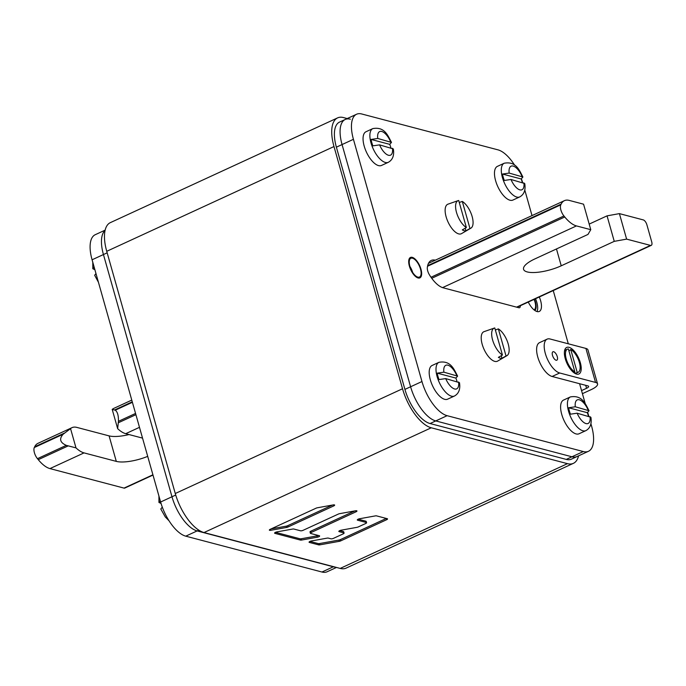 <?xml version="1.0" encoding="UTF-8"?>
<svg xmlns="http://www.w3.org/2000/svg" width="686" height="686" viewBox="0 0 686 686"><rect width="100%" height="100%" fill="white"/><g stroke="black" fill="none" stroke-linecap="round" stroke-linejoin="round"><path stroke-width="1.03" d="M573.376 463.35L346.121 568.111A37.095 16.215 -114.7 0 1 340.205 568.42L567.468 463.659A37.095 16.215 65.3 0 0 573.376 463.35A37.095 16.215 65.3 0 0 578.564 455.856M567.468 463.659L431.271 427.79A37.095 16.215 65.3 0 1 402.528 388.756L333.988 146.547A37.095 16.215 65.3 0 1 337.581 117.889A37.095 16.215 65.3 0 1 343.489 117.58L347.202 118.558M340.205 568.42L204.008 532.55A37.095 16.215 -114.7 0 1 175.273 493.517L106.733 251.308A37.095 16.215 -114.7 0 1 110.317 222.65L337.581 117.889M358.195 519.182L365.93 521.214A1.964 0.6 -15.8 0 1 366.213 521.42L366.573 522.698A1.964 0.6 164.2 0 1 365.698 523.495L358.324 526.899A1.964 0.6 164.2 0 1 356.892 527.345L341.165 530.184A1.964 0.6 164.2 0 0 338.85 531.436A1.964 0.6 164.2 0 0 339.141 531.641L343.789 532.868L343.429 531.59A1.964 0.6 -15.8 0 1 343.712 531.796L344.072 533.073A1.964 0.6 164.2 0 0 343.789 532.868M366.573 522.698A1.964 0.6 164.2 0 0 366.29 522.492L357.586 520.202A1.964 0.6 164.2 0 1 357.295 519.997A1.964 0.6 164.2 0 1 359.61 518.745L375.336 515.898A1.964 0.6 164.2 0 1 376.528 515.872L387.264 518.702A1.964 0.6 164.2 0 1 387.547 518.908A1.964 0.6 164.2 0 1 386.664 519.705L340.719 540.885A1.964 0.6 164.2 0 1 339.287 541.331L319.848 544.847A1.964 0.6 164.2 0 1 318.664 544.873L309.36 542.429A1.964 0.6 164.2 0 1 309.077 542.223A1.964 0.6 164.2 0 1 311.393 540.971L327.119 538.133A1.964 0.6 164.2 0 1 328.302 538.098L330.926 538.793A1.964 0.6 164.2 0 0 333.55 538.321L343.197 533.871A1.964 0.6 164.2 0 0 344.072 533.073M339.75 513.643A1.964 0.6 164.2 0 0 338.318 514.088L303.126 530.304A1.964 0.6 164.2 0 1 300.511 530.784L293.831 529.026A1.964 0.6 164.2 0 0 292.639 529.052L276.912 531.89A1.964 0.6 164.2 0 0 274.606 533.142A1.964 0.6 164.2 0 0 274.889 533.348L300.408 540.071A1.964 0.6 164.2 0 0 301.6 540.045L317.326 537.198A1.964 0.6 164.2 0 0 319.642 535.946A1.964 0.6 164.2 0 0 319.359 535.74L310.647 533.451A1.964 0.6 164.2 0 1 310.364 533.245A1.964 0.6 164.2 0 1 311.238 532.447L356.077 511.773A1.964 0.6 164.2 0 0 356.952 510.976A1.964 0.6 164.2 0 0 355.477 510.796L339.75 513.643M286.559 527.448A1.964 0.6 164.2 0 0 287.991 527.002L333.765 505.899A1.964 0.6 164.2 0 0 334.648 505.102A1.964 0.6 164.2 0 0 333.173 504.922L317.447 507.769A1.964 0.6 164.2 0 0 316.014 508.215L270.233 529.309A1.964 0.6 164.2 0 0 269.358 530.115A1.964 0.6 164.2 0 0 270.833 530.295L286.559 527.448L286.199 526.171A1.964 0.6 164.2 0 0 287.631 525.725L332.504 505.042M309.978 541.408L318.304 543.604A1.964 0.6 164.2 0 0 319.487 543.569L338.927 540.062A1.964 0.6 164.2 0 0 340.359 539.616L386.287 518.445L386.664 519.705M339.75 530.621L343.429 531.59M310.364 533.245L310.003 531.967A1.964 0.6 -15.8 0 1 310.878 531.17L354.816 510.916M275.506 532.327L300.048 538.793A1.964 0.6 164.2 0 0 301.24 538.767L316.966 535.92A1.964 0.6 164.2 0 0 318.381 535.483M271.142 528.897L286.199 526.171M336.5 567.442L327.136 571.755A32.456 14.183 -114.7 0 1 321.957 572.021L185.76 536.16A32.456 14.183 -114.7 0 1 160.618 502.006L92.078 259.788L103.44 254.549L171.98 496.767A32.456 14.183 -114.7 0 0 197.122 530.921L333.327 566.79A32.456 14.183 -114.7 0 0 335.188 567.099A32.456 14.183 -114.7 0 1 333.327 566.79L197.122 530.921A32.456 14.183 -114.7 0 1 171.98 496.767L103.44 254.549A32.456 14.183 -114.7 0 1 105.061 230.47A32.456 14.183 -114.7 0 0 103.44 254.549L107.162 252.834M514.629 165.172A32.456 14.183 65.3 0 0 497.933 149.84L361.736 113.979A32.456 14.183 65.3 0 0 356.566 114.245A32.456 14.183 65.3 0 0 353.427 139.318L421.967 381.527A32.456 14.183 65.3 0 0 447.109 415.682L583.306 451.551L571.944 456.79A32.456 14.183 65.3 0 0 577.115 456.516L571.438 459.14A32.456 14.183 -114.7 0 1 566.267 459.406L571.944 456.79L435.747 420.921L571.944 456.79A32.456 14.183 65.3 0 0 577.115 456.516L588.477 451.285A32.456 14.183 65.3 0 0 591.615 426.212L590.903 423.682M566.267 459.406L430.062 423.536A32.456 14.183 -114.7 0 1 404.92 389.391L410.605 386.767L342.065 144.557L410.605 386.767A32.456 14.183 65.3 0 0 435.747 420.921L447.109 415.682M350.375 119.21A32.456 14.183 65.3 0 0 345.204 119.484A32.456 14.183 65.3 0 0 342.065 144.557L353.427 139.318M336.38 147.173A32.456 14.183 -114.7 0 1 339.519 122.099L345.204 119.484A32.456 14.183 65.3 0 0 342.065 144.557L336.38 147.173L404.92 389.391M129.028 434.555A25.502 7.778 -15.8 0 1 109.091 435.884L76.832 427.395A30.141 13.171 65.3 0 0 72.03 427.644L37.936 443.353A30.141 13.171 65.3 0 0 34.643 446.826L34.3 447.529A7.88 3.447 65.3 0 0 37.456 458.668L38.279 459.671A30.141 13.171 65.3 0 0 49.958 468.598L124.029 488.106A4.639 2.024 65.3 0 0 124.766 488.072L152.995 475.064M115.291 410.194C117.529 411.892 118.575 415.605 118.438 421.333L117.658 428.673L112.204 409.413L115.291 410.194L132.407 402.305M117.658 428.673A30.141 13.171 65.3 0 0 125.71 433.681L142.534 438.114M131.781 400.092L113.687 408.436A30.141 13.171 65.3 0 0 112.204 409.413M63.155 434.221C58.97 438.886 60.016 442.599 66.302 445.368L75.992 447.881L70.547 428.621L63.155 434.221L34.3 447.529M72.03 427.644A30.141 13.171 65.3 0 0 70.547 428.621M75.992 447.881A30.141 13.171 65.3 0 0 84.044 452.889L116.303 461.386A25.502 7.778 -15.8 0 0 147.704 456.362M626.618 239.122L619.407 213.62L643.297 219.914A4.639 2.024 -114.7 0 1 646.889 224.794L651.7 241.789A4.639 2.024 -114.7 0 1 651.254 245.374A4.639 2.024 -114.7 0 1 650.517 245.408L626.618 239.122L614.262 241.352L561.234 265.799L556.475 248.958M564.424 200.655A30.141 13.171 -114.7 0 0 561.122 204.128L560.788 204.831A7.88 3.447 -114.7 0 0 563.935 215.97L564.758 216.982A30.141 13.171 -114.7 0 0 576.437 225.908L590.775 229.681L583.563 204.188L569.226 200.406A30.141 13.171 -114.7 0 0 564.424 200.655L428.493 263.321M614.262 241.352L607.05 215.858L619.407 213.62M607.05 215.858L589.197 224.09M590.775 229.681L587.979 234.432L534.951 258.879A25.502 7.778 164.2 0 0 523.555 269.281A25.502 7.778 164.2 0 0 561.234 265.799M92.078 259.788A32.456 14.183 -114.7 0 1 95.217 234.715L105.129 230.144M421.967 381.527L410.605 386.767A32.456 14.183 65.3 0 0 435.747 420.921L430.062 423.536M522.655 182.553A32.456 14.183 65.3 0 0 521.394 178.849M588.811 416.273L587.722 412.449M585.261 403.754L579.593 383.714M568.3 343.789L553.233 290.555M532.019 215.593L524.764 189.962M583.306 451.551A32.456 14.183 65.3 0 0 588.477 451.285M418.057 277.856A11.13 4.862 -114.7 0 1 410.022 267.926A11.13 4.862 -114.7 0 1 410.52 257.55A11.13 4.862 -114.7 0 1 412.286 257.464A11.13 4.862 -114.7 0 1 420.329 267.394A11.13 4.862 -114.7 0 1 419.832 277.77A11.13 4.862 -114.7 0 1 418.057 277.856M528.271 302.063A13.909 6.08 65.3 0 0 537.061 311.555A13.909 6.08 65.3 0 0 539.273 311.444A13.909 6.08 65.3 0 0 539.299 296.987M520.314 305.733A4.639 2.024 -114.7 0 1 519.585 307.705A4.639 2.024 -114.7 0 1 518.839 307.74L443.242 287.828A25.965 11.345 -114.7 0 1 429.402 274.786A6.954 3.036 -114.7 0 1 427.335 267.48A25.965 11.345 -114.7 0 1 431.288 260.423A25.965 11.345 -114.7 0 1 435.301 260.183M537.027 311.547A13.909 6.08 65.3 0 0 535.509 298.727M534.746 310.406A11.13 4.862 65.3 0 0 534.403 299.242M412.26 257.353A11.242 4.913 -114.7 0 1 420.381 267.394A11.242 4.913 -114.7 0 1 419.883 277.873A11.242 4.913 -114.7 0 1 418.091 277.967A11.242 4.913 65.3 0 1 409.971 267.926A11.242 4.913 65.3 0 1 410.468 257.447A11.242 4.913 65.3 0 1 412.26 257.353M412.5 258.202A10.316 4.51 -114.7 0 1 419.952 267.411A10.316 4.51 -114.7 0 1 419.498 277.033A10.316 4.51 -114.7 0 1 417.851 277.118A10.316 4.51 65.3 0 1 410.4 267.909A10.316 4.51 65.3 0 1 410.854 258.288A10.316 4.51 65.3 0 1 412.5 258.202M534.445 299.216A11.242 4.913 -114.7 0 1 534.84 310.475M534.077 299.388A10.316 4.51 -114.7 0 1 534.068 309.883M495.343 329.975L498.379 328.911A15.178 6.628 -114.7 0 1 507.897 342.94A15.178 6.628 -114.7 0 1 507.005 355.614L497.624 361.102A16.232 7.092 -114.7 0 1 494.769 361.376A16.232 7.092 65.3 0 1 482.927 346.576A16.232 7.092 65.3 0 1 484.042 331.655L494.314 328.08A15.178 6.628 65.3 0 0 492.728 340.393A15.178 6.628 65.3 0 0 502.435 355.022L494.778 327.959A15.178 6.628 65.3 0 0 494.314 328.08M507.005 355.614A15.178 6.628 -114.7 0 1 506.036 355.965L501.989 358.306A15.624 6.826 -114.7 0 1 500.291 358.203A15.624 6.826 -114.7 0 1 498.388 357.363L502.435 355.022M506.036 355.965L498.379 328.911M501.989 358.306L501.252 355.7M459.268 202.49L462.304 201.427A15.178 6.628 -114.7 0 1 471.822 215.455A15.178 6.628 -114.7 0 1 470.939 228.129L461.549 233.617A16.232 7.092 -114.7 0 1 458.694 233.892A16.232 7.092 65.3 0 1 446.852 219.091A16.232 7.092 65.3 0 1 447.967 204.171L458.239 200.595A15.178 6.628 65.3 0 0 456.653 212.917A15.178 6.628 65.3 0 0 466.36 227.538L458.702 200.475A15.178 6.628 65.3 0 0 458.239 200.595M470.939 228.129A15.178 6.628 -114.7 0 1 469.97 228.489L465.914 230.83A15.624 6.826 -114.7 0 1 464.216 230.719A15.624 6.826 -114.7 0 1 462.313 229.879L466.36 227.538M469.97 228.489L462.304 201.427M465.914 230.83L465.177 228.215M94.891 269.727L92.816 268.74L94.154 267.137M95.971 273.551L94.659 275.266L98.432 282.246M161.047 503.447L158.946 502.452L160.292 500.857M162.299 507.151L160.798 508.986L165.266 516.91L169.073 520.828M519.748 196.908A18.548 8.103 65.3 0 1 502.426 177.545A18.548 8.103 65.3 0 1 504.219 163.225L497.401 166.364A18.548 8.103 65.3 0 0 495.609 180.692A18.548 8.103 65.3 0 0 512.931 200.055L519.748 196.908C526.402 193.229 525.039 185.477 524.747 183.548L510.993 179.483L504.304 180.461A18.471 8.069 65.3 0 1 503.224 177.211A18.471 8.069 65.3 0 1 502.486 174.047L509.175 173.069L522.904 177.014L521.18 178.969L502.486 174.047M522.329 182.467A18.471 8.069 65.3 0 0 522.26 182.227A18.471 8.069 65.3 0 0 521.18 178.969M585.887 430.628A18.548 8.103 65.3 0 1 568.557 411.266A18.548 8.103 65.3 0 1 570.349 396.937L563.532 400.084A18.548 8.103 65.3 0 0 561.74 414.404A18.548 8.103 65.3 0 0 579.061 433.766L585.887 430.628C592.541 426.949 591.169 419.189 590.886 417.26L577.132 413.195L570.435 414.181A18.471 8.069 65.3 0 1 569.354 410.923A18.471 8.069 65.3 0 1 568.625 407.767L575.314 406.781L589.034 410.734L587.31 412.689L568.625 407.767M588.459 416.188A18.471 8.069 65.3 0 0 588.391 415.939A18.471 8.069 65.3 0 0 587.31 412.689M454.458 396.019A18.548 8.103 65.3 0 1 437.136 376.657A18.548 8.103 65.3 0 1 438.929 362.328L432.111 365.475A18.548 8.103 65.3 0 0 430.319 379.795A18.548 8.103 65.3 0 0 447.641 399.158L454.458 396.019C461.121 392.341 459.749 384.58 459.466 382.651L445.703 378.586L439.014 379.572A18.471 8.069 65.3 0 1 437.934 376.314A18.471 8.069 65.3 0 1 437.205 373.15L443.893 372.172L457.613 376.125L455.89 378.08L437.205 373.15M457.039 381.57A18.471 8.069 65.3 0 0 456.97 381.33A18.471 8.069 65.3 0 0 455.89 378.08M388.327 162.299A18.548 8.103 65.3 0 1 371.006 142.937A18.548 8.103 65.3 0 1 372.798 128.608L365.981 131.755A18.548 8.103 65.3 0 0 364.189 146.084A18.548 8.103 65.3 0 0 381.51 165.446L388.327 162.299C394.982 158.62 393.618 150.86 393.327 148.939L379.572 144.875L372.884 145.852A18.471 8.069 65.3 0 1 371.803 142.602A18.471 8.069 65.3 0 1 371.066 139.438L377.754 138.461L391.483 142.405L389.759 144.36L371.066 139.438M390.909 147.859A18.471 8.069 65.3 0 0 390.84 147.61A18.471 8.069 65.3 0 0 389.759 144.36M582.414 393.67L591.341 389.554A13.909 4.245 164.2 0 0 597.557 383.877A13.909 4.245 164.2 0 0 595.534 382.428L559.69 372.987L552.119 376.477A18.548 8.103 65.3 0 1 538.716 359.927A18.548 8.103 65.3 0 1 539.539 342.64L547.119 339.141A18.548 8.103 65.3 0 0 546.296 356.437A18.548 8.103 65.3 0 0 559.69 372.987M597.557 383.877L587.936 349.877A13.909 4.245 164.2 0 0 585.913 348.428L550.069 338.995A18.548 8.103 65.3 0 0 547.119 339.141M581.539 390.608L586.556 388.293A4.639 1.415 164.2 0 0 588.631 386.398A4.639 1.415 164.2 0 0 587.953 385.918L552.119 376.477M556.08 360.236A4.639 2.024 65.3 0 0 556.818 360.201A4.639 2.024 65.3 0 0 557.023 355.88A4.639 2.024 65.3 0 0 553.679 351.738A4.639 2.024 65.3 0 0 552.942 351.781A4.639 2.024 65.3 0 0 552.736 356.103A4.639 2.024 65.3 0 0 556.08 360.236M569.011 347.322A14.603 6.38 -114.7 0 1 580.33 362.688A14.603 6.38 -114.7 0 1 576.592 374.093A14.603 6.38 -114.7 0 1 575.331 373.604A14.603 6.38 -114.7 0 1 567.005 363.383A14.603 6.38 -114.7 0 1 564.638 350.409A14.603 6.38 -114.7 0 1 569.011 347.322M564.449 351.524A12.751 5.574 -114.7 0 1 565.95 349.826L567.459 349.131A12.751 5.574 65.3 0 0 566.525 359.936A12.751 5.574 65.3 0 0 574.859 371.881L573.599 372.464M578.144 372.292L576.626 372.987A12.751 5.574 -114.7 0 1 575.734 373.21L577.252 372.515A12.751 5.574 65.3 0 0 578.144 372.292A12.751 5.574 65.3 0 0 579.078 361.479A12.751 5.574 65.3 0 0 570.743 349.534L568.934 350.94M573.479 372.044L575.734 373.21M570.743 349.534L577.252 372.515M574.859 371.881L568.351 348.9A12.751 5.574 65.3 0 0 567.459 349.131M106.733 251.308L333.988 146.547M175.273 493.517L402.528 388.756M204.008 532.55L431.271 427.79M366.29 522.492L365.93 521.214M357.586 520.202L357.432 519.671M340.719 540.885L340.359 539.616M339.287 541.331L338.927 540.062M319.848 544.847L319.487 543.569M318.664 544.873L318.304 543.604M309.36 542.429L309.215 541.897M339.141 531.641L338.987 531.11M356.077 511.773L355.785 510.753M311.238 532.447L310.878 531.17M317.326 537.198L316.966 535.92M301.6 540.045L301.24 538.767M300.408 540.071L300.048 538.793M274.889 533.348L274.734 532.816M287.991 527.002L287.631 525.725M270.833 530.295L270.516 529.18M333.765 505.899L333.473 504.879M160.618 502.006L175.719 495.043M185.76 536.16L198.811 530.141M321.957 572.021L333.576 566.67M124.029 488.106L152.918 474.789M37.456 458.668L66.302 445.368M118.438 421.333L135.554 413.444M34.643 446.826L64.415 433.098M114.708 409.911L132.269 401.816M109.091 435.884L116.303 461.386M125.71 433.681L139.49 427.327M49.958 468.598L84.044 452.889M38.279 459.671L68.051 445.951M118.344 422.765L135.905 414.67M650.517 245.408L516.584 307.148M576.437 225.908L442.556 287.623M563.935 215.97L431.005 277.247M560.788 204.831L427.524 266.254M561.122 204.128L427.661 265.654M564.758 216.982L431.751 278.293M409.919 266.477A10.316 4.51 -114.7 0 1 412.663 272.419M410.46 268.063A10.179 4.45 -114.7 0 1 411.806 270.987M510.993 179.483A12.983 5.677 65.3 0 0 519.894 189.868A12.983 5.677 65.3 0 0 523.881 182.879M522.063 176.456A12.983 5.677 65.3 0 0 513.162 166.072A12.983 5.677 65.3 0 0 509.175 173.069M577.132 413.195A12.983 5.677 65.3 0 0 586.033 423.588A12.983 5.677 65.3 0 0 590.011 416.591M588.202 410.177A12.983 5.677 65.3 0 0 579.293 399.792A12.983 5.677 65.3 0 0 575.314 406.781M445.703 378.586A12.983 5.677 65.3 0 0 454.612 388.979A12.983 5.677 65.3 0 0 458.591 381.982M456.773 375.568A12.983 5.677 65.3 0 0 447.872 365.175A12.983 5.677 65.3 0 0 443.893 372.172M379.572 144.875A12.983 5.677 65.3 0 0 388.473 155.259A12.983 5.677 65.3 0 0 392.461 148.27M390.643 141.848A12.983 5.677 65.3 0 0 381.742 131.463A12.983 5.677 65.3 0 0 377.754 138.461M585.913 348.428L595.534 382.428M585.724 385.326L586.556 388.293M651.254 245.374L517.004 307.259M345.204 119.484L356.566 114.245M92.79 262.318L92.816 268.74M158.929 496.038L158.946 502.452M504.219 163.225C516.172 161.013 519.388 170.428 522.904 177.014M570.349 396.937C582.303 394.733 585.518 404.148 589.034 410.734M438.929 362.328C450.882 360.124 454.098 369.54 457.613 376.125M372.798 128.608C384.752 126.404 387.959 135.819 391.483 142.405"/></g></svg>
